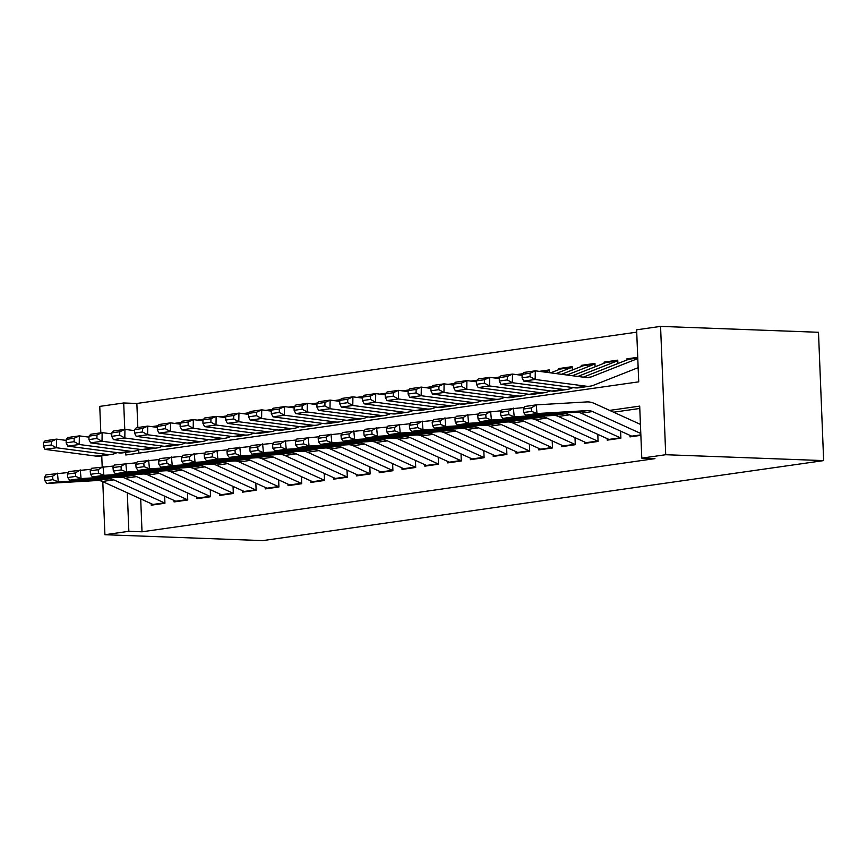 <?xml version="1.0" encoding="UTF-8"?>
<svg xmlns="http://www.w3.org/2000/svg" width="867" height="867" viewBox="0 0 867 867"><rect width="100%" height="100%" fill="white"/><g stroke="black" fill="none" stroke-linecap="round" stroke-linejoin="round"><path stroke-width="1.3" d="M125.682 452.422L125.791 455.002L638.719 381.838L636.627 329.807L660.567 326.393L818.491 332.278L823.65 460.605L262.842 540.607L104.918 534.722L128.847 531.308L142.015 531.796L654.943 458.632L641.786 458.134L639.694 406.114L609.642 410.394M100.821 432.806L99.759 406.395L123.699 402.982L124.761 429.393M636.725 332.159L136.856 403.469L123.699 402.982M629.941 435.364L629.995 436.892L640.865 435.342M607.138 438.615L607.203 440.143L620.88 438.193L620.599 431.127M584.336 441.867L584.401 443.405L598.078 441.444L597.797 434.378M561.545 445.118L561.61 446.657L575.287 444.706L575.005 437.629M538.743 448.369L538.808 449.908L552.485 447.957L552.203 440.88M515.952 451.62L516.017 453.159L529.694 451.208L529.401 444.132M493.15 454.872L493.215 456.41L506.892 454.46L506.61 447.383M470.358 458.134L470.423 459.662L484.1 457.711L483.808 450.634M447.556 461.385L447.621 462.913L461.298 460.962L461.016 453.885M424.765 464.636L424.819 466.164L438.507 464.213L438.214 457.137M401.963 467.887L402.028 469.415L415.705 467.465L415.423 460.388M379.172 471.139L379.226 472.667L392.914 470.716L392.621 463.639M356.37 474.39L356.435 475.918L370.111 473.967L369.83 466.89M333.578 477.641L333.632 479.169L347.32 477.218L347.028 470.142M310.776 480.892L310.841 482.42L324.518 480.47L324.236 473.393M287.985 484.144L288.039 485.672L301.716 483.721L301.434 476.644M265.183 487.395L265.248 488.923L278.925 486.972L278.643 479.906M242.392 490.646L242.446 492.185L256.123 490.223L255.841 483.157M219.589 493.897L219.654 495.436L233.331 493.486L233.05 486.409M196.798 497.149L196.852 498.688L210.529 496.737L210.248 489.66M173.996 500.4L174.061 501.939L187.738 499.988L187.456 492.911M157.978 425.74L151.714 426.64M180.77 422.489L174.505 423.389M203.572 419.238L197.308 420.137M226.363 415.987L220.099 416.886M249.165 412.735L242.901 413.635M271.956 409.484L265.692 410.384M294.758 406.233L288.494 407.122M317.55 402.982L311.296 403.87M340.352 399.73L334.088 400.619M363.143 396.479L356.89 397.368M385.945 393.228L379.681 394.117M408.736 389.977L402.483 390.865M431.538 386.725L425.274 387.614M454.33 383.474L448.076 384.363M477.132 380.223L470.868 381.112M499.934 376.961L493.67 377.86M522.725 373.71L516.461 374.609M549.461 372.702L549.353 369.916L539.263 371.358M561.35 368.724L558.467 368.616L572.155 366.665L572.285 370.046M584.152 365.473L581.269 365.365L594.946 363.414L595.087 366.795M606.943 362.222L604.061 362.113L617.748 360.163L617.878 363.533M136.856 403.469L137.82 427.529M138.72 449.854L138.85 453.138M558.521 369.732L558.467 368.616M581.313 366.481L581.269 365.365M604.115 363.23L604.061 362.113M626.906 359.978L626.863 358.862L637.733 357.312M639.792 408.465L613.608 412.204M140.692 498.883L142.015 531.796M151.205 503.651L151.259 505.19L164.936 503.239L164.654 496.162M641.786 458.134L665.715 454.72L823.65 460.605M665.715 454.72L660.567 326.393M101.742 455.836L102.187 466.782M102.783 481.662L104.918 534.722M127.308 492.803L128.847 531.308M629.745 358.971L626.863 358.862M153.893 504.811A12.192 9.158 -98.1 0 1 152.971 504.464L102.393 481.488A17.427 13.081 81.9 0 0 97.375 480.513L46.872 483.45L58.273 481.824L52.909 479.668L52.584 476.2L44.607 477.338L44.932 480.806L52.909 479.668M44.607 477.338L46.049 474.791L68.287 472.526M52.584 476.2L57.45 473.165L58.273 481.824L108.776 478.887A17.427 13.081 81.9 0 1 113.794 479.863L164.372 502.838A12.192 9.158 -98.1 0 0 164.936 503.066M44.932 480.806L46.872 483.45M66.185 440.393L56.55 439.125L56.431 447.751L107.324 454.471A26.14 19.616 81.9 0 0 111.399 454.46A26.14 19.616 81.9 0 0 114.758 453.571L117.11 452.639M51.326 444.955L51.381 441.498L43.404 442.636L43.35 446.093L51.326 444.955L56.431 447.751L45.03 449.377L95.923 456.096A26.14 19.616 81.9 0 0 99.998 456.085L111.399 454.46M43.404 442.636L45.16 440.75L56.55 439.125L51.381 441.498M45.03 449.377L43.35 446.093M176.684 501.56A12.192 9.158 -98.1 0 1 175.773 501.213L125.195 478.237A17.427 13.081 81.9 0 0 120.177 477.262L69.663 480.199L81.064 478.573L75.711 476.417L75.386 472.948L67.398 474.086L67.734 477.554L75.711 476.417M67.398 474.086L68.851 471.529L91.078 469.275M75.386 472.948L80.241 469.903L81.064 478.573L131.578 475.636A17.427 13.081 81.9 0 1 136.596 476.612L187.164 499.587A12.192 9.158 -98.1 0 0 187.727 499.815M67.734 477.554L69.663 480.199M199.486 498.308A12.192 9.158 -98.1 0 1 198.565 497.961L147.986 474.986A17.427 13.081 81.9 0 0 142.968 474.011L92.466 476.948L103.867 475.322L98.502 473.165L98.177 469.697L90.201 470.835L90.526 474.303L98.502 473.165M90.201 470.835L91.642 468.278L113.88 466.023M98.177 469.697L103.043 466.652L103.867 475.322L154.369 472.374A17.427 13.081 81.9 0 1 159.387 473.36L209.966 496.336A12.192 9.158 -98.1 0 0 210.529 496.563M90.526 474.303L92.466 476.948M222.277 495.057A12.192 9.158 -98.1 0 1 221.367 494.71L170.788 471.735A17.427 13.081 81.9 0 0 165.77 470.748L115.257 473.696L126.658 472.071L121.304 469.914L120.979 466.446L112.992 467.584L113.328 471.052L121.304 469.914M112.992 467.584L114.444 465.026L136.672 462.772M120.979 466.446L125.834 463.401L126.658 472.071L177.171 469.123A17.427 13.081 81.9 0 1 182.189 470.109L232.757 493.085A12.192 9.158 -98.1 0 0 233.321 493.312M113.328 471.052L115.257 473.696M245.079 491.806A12.192 9.158 -98.1 0 1 244.158 491.459L193.59 468.483A17.427 13.081 81.9 0 0 188.562 467.497L138.059 470.445L149.46 468.819L144.095 466.663L143.77 463.195L135.794 464.333L136.119 467.801L144.095 466.663M135.794 464.333L137.235 461.775L159.474 459.521M143.77 463.195L148.636 460.149L149.46 468.819L199.963 465.872A17.427 13.081 81.9 0 1 204.98 466.858L255.559 489.833A12.192 9.158 -98.1 0 0 256.123 490.061M136.119 467.801L138.059 470.445M88.976 437.141L79.352 435.873L79.222 444.5L130.115 451.219A26.14 19.616 81.9 0 0 134.19 451.208A26.14 19.616 81.9 0 0 137.55 450.309L139.912 449.388M74.129 441.704L74.172 438.247L66.195 439.385L66.152 442.842L74.129 441.704L79.222 444.5L67.821 446.126L118.725 452.845A26.14 19.616 81.9 0 0 122.789 452.834L134.19 451.208M66.195 439.385L67.951 437.499L79.352 435.873L74.172 438.247M67.821 446.126L66.152 442.842M111.778 433.89L102.143 432.622L102.024 441.249L152.917 447.968A26.14 19.616 81.9 0 0 156.992 447.957A26.14 19.616 81.9 0 0 160.352 447.058L162.703 446.137M96.92 438.453L96.974 434.996L88.998 436.134L88.943 439.591L96.92 438.453L102.024 441.249L90.623 442.874L141.516 449.594A26.14 19.616 81.9 0 0 145.591 449.583L156.992 447.957M88.998 436.134L90.753 434.248L102.143 432.622L96.974 434.996M90.623 442.874L88.943 439.591M134.569 430.639L124.946 429.371L124.815 437.998L175.708 444.717A26.14 19.616 81.9 0 0 179.783 444.706A26.14 19.616 81.9 0 0 183.143 443.806L185.505 442.885M119.722 435.201L119.776 431.744L111.789 432.882L111.745 436.339L119.722 435.201L124.815 437.998L113.414 439.623L164.318 446.342A26.14 19.616 81.9 0 0 168.393 446.332L179.783 444.706M111.789 432.882L113.544 430.997L124.946 429.371L119.776 431.744M113.414 439.623L111.745 436.339M157.371 427.388L147.737 426.109L147.618 434.746L198.51 441.466A26.14 19.616 81.9 0 0 202.585 441.455A26.14 19.616 81.9 0 0 205.945 440.555L208.308 439.623M142.513 431.95L142.567 428.493L134.591 429.631L134.537 433.088L142.513 431.95L147.618 434.746L136.217 436.372L187.109 443.091A26.14 19.616 81.9 0 0 191.184 443.08L202.585 441.455M134.591 429.631L136.347 427.745L147.737 426.109L142.567 428.493M136.217 436.372L134.537 433.088M267.87 488.555A12.192 9.158 -98.1 0 1 266.96 488.197L216.382 465.221A17.427 13.081 81.9 0 0 211.364 464.246L160.85 467.194L172.251 465.568L166.898 463.412L166.572 459.943L158.585 461.081L158.921 464.549L166.898 463.412M158.585 461.081L160.037 458.524L182.265 456.27M166.572 459.943L171.428 456.898L172.251 465.568L222.765 462.62A17.427 13.081 81.9 0 1 227.783 463.596L278.361 486.571A12.192 9.158 -98.1 0 0 278.914 486.81M158.921 464.549L160.85 467.194M180.163 424.136L170.539 422.858L170.409 431.495L221.302 438.214A26.14 19.616 81.9 0 0 225.377 438.193A26.14 19.616 81.9 0 0 228.736 437.304L231.099 436.372M165.315 428.699L165.369 425.242L157.382 426.38L157.339 429.837L165.315 428.699L170.409 431.495L159.008 433.121L209.912 439.84A26.14 19.616 81.9 0 0 213.986 439.829L225.377 438.193M157.382 426.38L159.138 424.483L170.539 422.858L165.369 425.242M159.008 433.121L157.339 429.837M290.673 485.303A12.192 9.158 -98.1 0 1 289.751 484.946L239.184 461.97A17.427 13.081 81.9 0 0 234.155 460.995L183.652 463.943L195.053 462.317L189.7 460.16L189.364 456.692L181.387 457.83L181.712 461.298L189.7 460.16M181.387 457.83L182.829 455.273L205.067 453.018M189.364 456.692L194.23 453.647L195.053 462.317L245.556 459.369A17.427 13.081 81.9 0 1 250.574 460.344L301.152 483.32A12.192 9.158 -98.1 0 0 301.716 483.558M181.712 461.298L183.652 463.943M202.965 420.885L193.33 419.606L193.211 428.244L244.104 434.963A26.14 19.616 81.9 0 0 248.179 434.941A26.14 19.616 81.9 0 0 251.538 434.053L253.901 433.121M188.106 425.448L188.161 421.991L180.184 423.129L180.13 426.586L188.106 425.448L193.211 428.244L181.81 429.869L232.703 436.589A26.14 19.616 81.9 0 0 236.778 436.567L248.179 434.941M180.184 423.129L181.94 421.232L193.33 419.606L188.161 421.991M181.81 429.869L180.13 426.586M313.464 482.052A12.192 9.158 -98.1 0 1 312.553 481.694L261.975 458.719A17.427 13.081 81.9 0 0 256.957 457.743L206.454 460.691L217.845 459.066L212.491 456.909L212.166 453.441L204.179 454.579L204.514 458.047L212.491 456.909M204.179 454.579L205.631 452.021L227.858 449.767M212.166 453.441L217.021 450.396L217.845 459.066L268.358 456.118A17.427 13.081 81.9 0 1 273.376 457.093L323.955 480.069A12.192 9.158 -98.1 0 0 324.507 480.307M204.514 458.047L206.454 460.691M225.767 417.634L216.132 416.355L216.002 424.993L266.906 431.712A26.14 19.616 81.9 0 0 270.97 431.69A26.14 19.616 81.9 0 0 274.33 430.801L276.692 429.869M210.909 422.196L210.963 418.739L202.976 419.877L202.932 423.334L210.909 422.196L216.002 424.993L204.601 426.618L255.505 433.337A26.14 19.616 81.9 0 0 259.58 433.316L270.97 431.69M202.976 419.877L204.731 417.981L216.132 416.355L210.963 418.739M204.601 426.618L202.932 423.334M336.266 478.801A12.192 9.158 -98.1 0 1 335.345 478.443L284.777 455.468A17.427 13.081 81.9 0 0 279.748 454.492L229.246 457.44L240.647 455.814L235.293 453.647L234.957 450.19L226.981 451.328L227.306 454.796L235.293 453.647M226.981 451.328L228.422 448.77L250.661 446.516M234.957 450.19L239.823 447.144L240.647 455.814L291.149 452.867A17.427 13.081 81.9 0 1 296.167 453.842L346.746 476.817A12.192 9.158 -98.1 0 0 347.309 477.056M227.306 454.796L229.246 457.44M248.558 414.383L238.934 413.104L238.804 421.741L289.697 428.461A26.14 19.616 81.9 0 0 293.772 428.439A26.14 19.616 81.9 0 0 297.132 427.55L299.494 426.618M233.7 418.934L233.754 415.488L225.778 416.626L225.723 420.072L233.7 418.934L238.804 421.741L227.403 423.367L278.296 430.086A26.14 19.616 81.9 0 0 282.371 430.065L293.772 428.439M225.778 416.626L227.533 414.729L238.934 413.104L233.754 415.488M227.403 423.367L225.723 420.072M359.057 475.55A12.192 9.158 -98.1 0 1 358.147 475.192L307.568 452.216A17.427 13.081 81.9 0 0 302.55 451.241L252.048 454.189L263.438 452.563L258.084 450.396L257.759 446.938L249.783 448.076L250.108 451.534L258.084 450.396M249.783 448.076L251.224 445.519L273.452 443.265M257.759 446.938L262.614 443.893L263.438 452.563L313.952 449.615A17.427 13.081 81.9 0 1 318.969 450.591L369.548 473.566A12.192 9.158 -98.1 0 0 370.101 473.794M250.108 451.534L252.048 454.189M271.36 411.131L261.726 409.853L261.596 418.49L312.499 425.209A26.14 19.616 81.9 0 0 316.563 425.188A26.14 19.616 81.9 0 0 319.923 424.299L322.286 423.367M256.502 415.683L256.556 412.237L248.569 413.375L248.526 416.821L256.502 415.683L261.596 418.49L250.205 420.116L301.098 426.835A26.14 19.616 81.9 0 0 305.173 426.813L316.563 425.188M248.569 413.375L250.325 411.478L261.726 409.853L256.556 412.237M250.205 420.116L248.526 416.821M381.859 472.298A12.192 9.158 -98.1 0 1 380.938 471.941L330.37 448.965A17.427 13.081 81.9 0 0 325.353 447.99L274.839 450.927L286.24 449.301L280.886 447.144L280.55 443.687L272.574 444.825L272.899 448.282L280.886 447.144M272.574 444.825L274.015 442.268L296.254 440.013M280.55 443.687L285.416 440.642L286.24 449.301L336.743 446.364A17.427 13.081 81.9 0 1 341.761 447.339L392.339 470.315A12.192 9.158 -98.1 0 0 392.903 470.543M272.899 448.282L274.839 450.927M294.151 407.869L284.528 406.601L284.398 415.228L335.291 421.958A26.14 19.616 81.9 0 0 339.365 421.936A26.14 19.616 81.9 0 0 342.725 421.048L345.088 420.116M279.293 412.432L279.347 408.986L271.371 410.124L271.317 413.57L279.293 412.432L284.398 415.228L272.997 416.854L323.89 423.584A26.14 19.616 81.9 0 0 327.964 423.562L339.365 421.936M271.371 410.124L273.127 408.227L284.528 406.601L279.347 408.986M272.997 416.854L271.317 413.57M404.651 469.036A12.192 9.158 -98.1 0 1 403.74 468.689L353.162 445.714A17.427 13.081 81.9 0 0 348.144 444.738L297.641 447.675L309.031 446.05L303.678 443.893L303.352 440.425L295.376 441.563L295.701 445.031L303.678 443.893M295.376 441.563L296.817 439.016L319.045 436.762M303.352 440.425L308.218 437.391L309.031 446.05L359.545 443.113A17.427 13.081 81.9 0 1 364.563 444.088L415.141 467.064A12.192 9.158 -98.1 0 0 415.694 467.291M295.701 445.031L297.641 447.675M316.954 404.618L307.319 403.35L307.189 411.977L358.093 418.707A26.14 19.616 81.9 0 0 362.157 418.685A26.14 19.616 81.9 0 0 365.527 417.796L367.879 416.864M302.095 409.181L302.149 405.734L294.162 406.872L294.119 410.319L302.095 409.181L307.189 411.977L295.799 413.602L346.692 420.332A26.14 19.616 81.9 0 0 350.767 420.311L362.157 418.685M294.162 406.872L295.918 404.976L307.319 403.35L302.149 405.734M295.799 413.602L294.119 410.319M427.453 465.785A12.192 9.158 -98.1 0 1 426.531 465.438L375.964 442.463A17.427 13.081 81.9 0 0 370.946 441.487L320.432 444.424L331.833 442.799L326.48 440.642L326.144 437.174L318.167 438.312L318.492 441.78L326.48 440.642M318.167 438.312L319.609 435.765L341.847 433.5M326.144 437.174L331.01 434.139L331.833 442.799L382.336 439.862A17.427 13.081 81.9 0 1 387.354 440.837L437.933 463.812A12.192 9.158 -98.1 0 0 438.496 464.04M318.492 441.78L320.432 444.424M339.745 401.367L330.121 400.099L329.991 408.725L380.884 415.456A26.14 19.616 81.9 0 0 384.959 415.434A26.14 19.616 81.9 0 0 388.318 414.545L390.681 413.613M324.897 405.929L324.941 402.483L316.964 403.621L316.91 407.067L324.897 405.929L329.991 408.725L318.59 410.351L369.483 417.081A26.14 19.616 81.9 0 0 373.558 417.06L384.959 415.434M316.964 403.621L318.72 401.724L330.121 400.099L324.941 402.483M318.59 410.351L316.91 407.067M362.547 398.116L352.912 396.848L352.782 405.474L403.686 412.193A26.14 19.616 81.9 0 0 407.761 412.183A26.14 19.616 81.9 0 0 411.121 411.294L413.472 410.362M347.689 402.678L347.743 399.232L339.766 400.37L339.712 403.816L347.689 402.678L352.782 405.474L341.392 407.1L392.285 413.83A26.14 19.616 81.9 0 0 396.36 413.808L407.761 412.183M339.766 400.37L341.511 398.473L352.912 396.848L347.743 399.232M341.392 407.1L339.712 403.816M385.338 394.864L375.714 393.596L375.584 402.223L426.477 408.942A26.14 19.616 81.9 0 0 430.552 408.931A26.14 19.616 81.9 0 0 433.912 408.043L436.274 407.111M370.491 399.427L370.534 395.97L362.558 397.119L362.504 400.565L370.491 399.427L375.584 402.223L364.183 403.849L415.076 410.568A26.14 19.616 81.9 0 0 419.151 410.557L430.552 408.931M362.558 397.119L364.313 395.222L375.714 393.596L370.534 395.97M364.183 403.849L362.504 400.565M450.244 462.534A12.192 9.158 -98.1 0 1 449.334 462.187L398.755 439.211A17.427 13.081 81.9 0 0 393.737 438.236L343.234 441.173L354.625 439.547L349.271 437.391L348.946 433.923L340.969 435.061L341.295 438.529L349.271 437.391M340.969 435.061L342.411 432.514L364.639 430.249M348.946 433.923L353.812 430.888L354.625 439.547L405.138 436.61A17.427 13.081 81.9 0 1 410.156 437.586L460.735 460.561A12.192 9.158 -98.1 0 0 461.298 460.789M341.295 438.529L343.234 441.173M473.046 459.282A12.192 9.158 -98.1 0 1 472.125 458.936L421.557 435.96A17.427 13.081 81.9 0 0 416.539 434.985L366.026 437.922L377.427 436.296L372.073 434.139L371.737 430.671L363.761 431.809L364.086 435.277L372.073 434.139M363.761 431.809L365.202 429.263L387.441 426.998M371.737 430.671L376.603 427.637L377.427 436.296L427.93 433.359A17.427 13.081 81.9 0 1 432.958 434.334L483.526 457.31A12.192 9.158 -98.1 0 0 484.089 457.538M364.086 435.277L366.026 437.922M495.837 456.031A12.192 9.158 -98.1 0 1 494.927 455.684L444.348 432.709A17.427 13.081 81.9 0 0 439.331 431.733L388.828 434.67L400.218 433.045L394.864 430.888L394.539 427.42L386.563 428.558L386.888 432.026L394.864 430.888M386.563 428.558L388.004 426.011L410.232 423.746M394.539 427.42L399.405 424.386L400.218 433.045L450.732 430.108A17.427 13.081 81.9 0 1 455.749 431.083L506.328 454.059A12.192 9.158 -98.1 0 0 506.892 454.286M386.888 432.026L388.828 434.67M408.14 391.613L398.506 390.345L398.376 398.972L449.279 405.691A26.14 19.616 81.9 0 0 453.354 405.68A26.14 19.616 81.9 0 0 456.714 404.791L459.066 403.859M393.282 396.176L393.336 392.718L385.36 393.856L385.306 397.314L393.282 396.176L398.376 398.972L386.985 400.597L437.878 407.317A26.14 19.616 81.9 0 0 441.953 407.306L453.354 405.68M385.36 393.856L387.105 391.971L398.506 390.345L393.336 392.718M386.985 400.597L385.306 397.314M518.639 452.78A12.192 9.158 -98.1 0 1 517.729 452.433L467.15 429.458A17.427 13.081 81.9 0 0 462.133 428.482L411.619 431.419L423.02 429.794L417.666 427.637L417.33 424.169L409.354 425.307L409.69 428.775L417.666 427.637M409.354 425.307L410.795 422.749L433.034 420.495M417.33 424.169L422.196 421.124L423.02 429.794L473.523 426.857A17.427 13.081 81.9 0 1 478.551 427.832L529.119 450.807A12.192 9.158 -98.1 0 0 529.683 451.035M409.69 428.775L411.619 431.419M430.932 388.362L421.308 387.094L421.178 395.72L472.071 402.44A26.14 19.616 81.9 0 0 476.146 402.429A26.14 19.616 81.9 0 0 479.505 401.529L481.868 400.608M416.084 392.924L416.127 389.467L408.151 390.605L408.097 394.062L416.084 392.924L421.178 395.72L409.777 397.346L460.67 404.065A26.14 19.616 81.9 0 0 464.745 404.055L476.146 402.429M408.151 390.605L409.907 388.719L421.308 387.094L416.127 389.467M409.777 397.346L408.097 394.062M541.431 449.529A12.192 9.158 -98.1 0 1 540.52 449.182L489.942 426.206A17.427 13.081 81.9 0 0 484.924 425.231L434.421 428.168L445.811 426.542L440.458 424.386L440.133 420.918L432.156 422.056L432.481 425.524L440.458 424.386M432.156 422.056L433.598 419.498L455.836 417.244M440.133 420.918L444.999 417.872L445.811 426.542L496.325 423.595A17.427 13.081 81.9 0 1 501.343 424.581L551.921 447.556A12.192 9.158 -98.1 0 0 552.485 447.784M432.481 425.524L434.421 428.168M549.375 370.502A12.192 9.158 81.9 0 0 548.833 370.686L545.159 372.138M453.734 385.111L444.099 383.843L443.969 392.469L494.873 399.188A26.14 19.616 81.9 0 0 498.948 399.178A26.14 19.616 81.9 0 0 502.307 398.278L504.659 397.357M438.875 389.673L438.93 386.216L430.953 387.354L430.899 390.811L438.875 389.673L443.969 392.469L432.579 394.095L483.472 400.814A26.14 19.616 81.9 0 0 487.547 400.803L498.948 399.178M430.953 387.354L432.698 385.468L444.099 383.843L438.93 386.216M432.579 394.095L430.899 390.811M564.233 446.277A12.192 9.158 -98.1 0 1 563.322 445.931L512.744 422.955A17.427 13.081 81.9 0 0 507.726 421.969L457.212 424.917L468.613 423.291L463.26 421.134L462.924 417.666L454.947 418.804L455.283 422.272L463.26 421.134M454.947 418.804L456.389 416.247L478.627 413.993M462.924 417.666L467.79 414.621L468.613 423.291L519.116 420.343A17.427 13.081 81.9 0 1 524.145 421.329L574.713 444.305A12.192 9.158 -98.1 0 0 575.276 444.533M455.283 422.272L457.212 424.917M572.177 367.24A12.192 9.158 81.9 0 0 571.624 367.435L556.05 373.569M476.525 381.859L466.901 380.591L466.771 389.218L517.664 395.937A26.14 19.616 81.9 0 0 521.739 395.926A26.14 19.616 81.9 0 0 525.099 395.027L527.461 394.106M461.678 386.422L461.721 382.965L453.744 384.103L453.69 387.56L461.678 386.422L466.771 389.218L455.37 390.844L506.274 397.563A26.14 19.616 81.9 0 0 510.338 397.552L521.739 395.926M572.166 367.164L561.794 368.648A12.192 9.158 81.9 0 0 560.234 369.06L550.61 372.853M453.744 384.103L455.5 382.217L466.901 380.591L461.721 382.965M455.37 390.844L453.69 387.56M587.024 443.026A12.192 9.158 -98.1 0 1 586.114 442.679L535.535 419.704A17.427 13.081 81.9 0 0 530.517 418.718L480.015 421.665L491.416 420.04L486.051 417.883L485.726 414.415L477.75 415.553L478.075 419.021L486.051 417.883M477.75 415.553L479.191 412.995L501.429 410.741M485.726 414.415L490.592 411.37L491.416 420.04L541.918 417.092A17.427 13.081 81.9 0 1 546.936 418.078L597.515 441.054A12.192 9.158 -98.1 0 0 598.078 441.281M478.075 419.021L480.015 421.665M594.968 363.988A12.192 9.158 81.9 0 0 594.426 364.183L566.953 375.01M499.327 378.608L489.692 377.34L489.573 385.967L540.466 392.686A26.14 19.616 81.9 0 0 544.541 392.675A26.14 19.616 81.9 0 0 547.901 391.776L550.252 390.844M484.469 383.171L484.523 379.713L476.547 380.851L476.492 384.309L484.469 383.171L489.573 385.967L478.172 387.592L529.065 394.312A26.14 19.616 81.9 0 0 533.14 394.301L544.541 392.675M594.968 363.912L584.596 365.397A12.192 9.158 81.9 0 0 583.025 365.809L561.502 374.295M476.547 380.851L478.302 378.966L489.692 377.34L484.523 379.713M478.172 387.592L476.492 384.309M609.826 439.775A12.192 9.158 -98.1 0 1 608.916 439.417L558.337 416.442A17.427 13.081 81.9 0 0 553.319 415.466L502.806 418.414L514.207 416.789L508.853 414.632L508.517 411.164L500.541 412.302L500.877 415.77L508.853 414.632M500.541 412.302L501.982 409.744L524.221 407.49M508.517 411.164L513.383 408.119L514.207 416.789L564.72 413.841A17.427 13.081 81.9 0 1 569.738 414.816L620.306 437.792A12.192 9.158 -98.1 0 0 620.87 438.03M500.877 415.77L502.806 418.414M617.77 360.737A12.192 9.158 81.9 0 0 617.228 360.932L577.845 376.451M522.118 375.357L512.495 374.078L512.364 382.715L563.257 389.435A26.14 19.616 81.9 0 0 567.332 389.413A26.14 19.616 81.9 0 0 570.692 388.524L573.054 387.592M507.271 379.919L507.314 376.462L499.338 377.6L499.284 381.057L507.271 379.919L512.364 382.715L500.963 384.341L551.867 391.06A26.14 19.616 81.9 0 0 555.931 391.05L567.332 389.413M617.759 360.661L607.388 362.135A12.192 9.158 81.9 0 0 605.827 362.558L572.404 375.736M499.338 377.6L501.093 375.704L512.495 374.078L507.314 376.462M500.963 384.341L499.284 381.057M632.628 436.524A12.192 9.158 -98.1 0 1 631.707 436.166L581.128 413.191A17.427 13.081 81.9 0 0 576.111 412.215L525.608 415.163L537.009 413.537L531.644 411.381L531.319 407.913L523.343 409.051L523.668 412.519L531.644 411.381M523.343 409.051L524.784 406.493L536.185 404.867L586.688 401.93A26.14 19.616 -98.1 0 1 594.22 403.393L640.431 424.386M531.319 407.913L536.185 404.867L537.009 413.537L587.512 410.59A17.427 13.081 81.9 0 1 592.529 411.565L640.789 433.489M523.668 412.519L525.608 415.163M637.787 358.559L591.142 376.95A17.427 13.081 -98.1 0 1 588.899 377.546A17.427 13.081 -98.1 0 1 586.19 377.557L535.286 370.827L535.167 379.464L586.059 386.183A26.14 19.616 81.9 0 0 590.134 386.162A26.14 19.616 81.9 0 0 593.494 385.273L638.145 367.673M530.062 376.668L530.116 373.211L522.14 374.349L522.086 377.806L530.062 376.668L535.167 379.464L523.766 381.09L574.658 387.809A26.14 19.616 81.9 0 0 578.733 387.787L590.134 386.162M637.754 357.811L630.19 358.884A12.192 9.158 81.9 0 0 628.618 359.306L583.296 377.167M522.14 374.349L523.896 372.452L535.286 370.827L530.116 373.211M523.766 381.09L522.086 377.806M102.393 481.488L113.794 479.863M97.375 480.513L108.776 478.887M152.971 504.464L164.372 502.838M107.324 454.471L95.923 456.096M157.382 426.521L154.25 426.976M125.195 478.237L136.596 476.612M120.177 477.262L131.578 475.636M175.773 501.213L187.164 499.587M147.986 474.986L159.387 473.36M142.968 474.011L154.369 472.374M198.565 497.961L209.966 496.336M170.788 471.735L182.189 470.109M165.77 470.748L177.171 469.123M221.367 494.71L232.757 493.085M193.59 468.483L204.98 466.858M188.562 467.497L199.963 465.872M244.158 491.459L255.559 489.833M130.115 451.219L118.725 452.845M180.184 423.269L177.041 423.725M152.917 447.968L141.516 449.594M202.976 420.018L199.844 420.473M175.708 444.717L164.318 446.342M225.778 416.767L222.635 417.222M198.51 441.466L187.109 443.091M248.569 413.516L245.437 413.96M216.382 465.221L227.783 463.596M211.364 464.246L222.765 462.62M266.96 488.197L278.361 486.571M221.302 438.214L209.912 439.84M271.371 410.264L268.228 410.709M239.184 461.97L250.574 460.344M234.155 460.995L245.556 459.369M289.751 484.946L301.152 483.32M244.104 434.963L232.703 436.589M294.162 407.013L291.03 407.457M261.975 458.719L273.376 457.093M256.957 457.743L268.358 456.118M312.553 481.694L323.955 480.069M266.906 431.712L255.505 433.337M316.964 403.762L313.821 404.206M284.777 455.468L296.167 453.842M279.748 454.492L291.149 452.867M335.345 478.443L346.746 476.817M289.697 428.461L278.296 430.086M339.756 400.511L336.624 400.955M307.568 452.216L318.969 450.591M302.55 451.241L313.952 449.615M358.147 475.192L369.548 473.566M312.499 425.209L301.098 426.835M362.558 397.259L359.415 397.704M330.37 448.965L341.761 447.339M325.353 447.99L336.743 446.364M380.938 471.941L392.339 470.315M335.291 421.958L323.89 423.584M385.349 394.008L382.217 394.452M353.162 445.714L364.563 444.088M348.144 444.738L359.545 443.113M403.74 468.689L415.141 467.064M358.093 418.707L346.692 420.332M408.151 390.757L405.008 391.201M375.964 442.463L387.354 440.837M370.946 441.487L382.336 439.862M426.531 465.438L437.933 463.812M380.884 415.456L369.483 417.081M430.942 387.506L427.81 387.95M403.686 412.193L392.285 413.83M453.744 384.254L450.602 384.699M426.477 408.942L415.076 410.568M476.536 381.003L473.404 381.447M398.755 439.211L410.156 437.586M393.737 438.236L405.138 436.61M449.334 462.187L460.735 460.561M421.557 435.96L432.958 434.334M416.539 434.985L427.93 433.359M472.125 458.936L483.526 457.31M444.348 432.709L455.749 431.083M439.331 431.733L450.732 430.108M494.927 455.684L506.328 454.059M449.279 405.691L437.878 407.317M499.338 377.741L496.195 378.196M467.15 429.458L478.551 427.832M462.133 428.482L473.523 426.857M517.729 452.433L529.119 450.807M472.071 402.44L460.67 404.065M522.129 374.49L518.997 374.945M489.942 426.206L501.343 424.581M484.924 425.231L496.325 423.595M540.52 449.182L551.921 447.556M494.873 399.188L483.472 400.814M548.833 370.686L541.788 371.694M512.744 422.955L524.145 421.329M507.726 421.969L519.116 420.343M563.322 445.931L574.713 444.305M517.664 395.937L506.274 397.563M571.624 367.435L560.234 369.06M535.535 419.704L546.936 418.078M530.517 418.718L541.918 417.092M586.114 442.679L597.515 441.054M540.466 392.686L529.065 394.312M594.426 364.183L583.025 365.809M558.337 416.442L569.738 414.816M553.319 415.466L564.72 413.841M608.916 439.417L620.306 437.792M563.257 389.435L551.867 391.06M617.228 360.932L605.827 362.558M581.128 413.191L592.529 411.565M576.111 412.215L587.512 410.59M631.707 436.166L640.843 434.866M591.142 376.95L586.58 377.6M586.059 386.183L574.658 387.809M637.765 357.995L628.618 359.306M157.436 426.326L153.546 426.878M180.238 423.074L176.348 423.627M203.03 419.823L199.139 420.376M225.832 416.572L221.941 417.125M248.623 413.321L244.732 413.873M271.425 410.069L267.535 410.622M294.216 406.818L290.326 407.371M317.019 403.567L313.128 404.12M339.81 400.305L335.919 400.868M362.612 397.053L358.721 397.617M385.403 393.802L381.513 394.366M408.205 390.551L404.315 391.104M430.997 387.3L427.106 387.852M453.799 384.048L449.908 384.601M476.59 380.797L472.699 381.35M499.392 377.546L495.501 378.099M522.183 374.295L518.293 374.847M549.375 370.415L541.095 371.596"/></g></svg>
